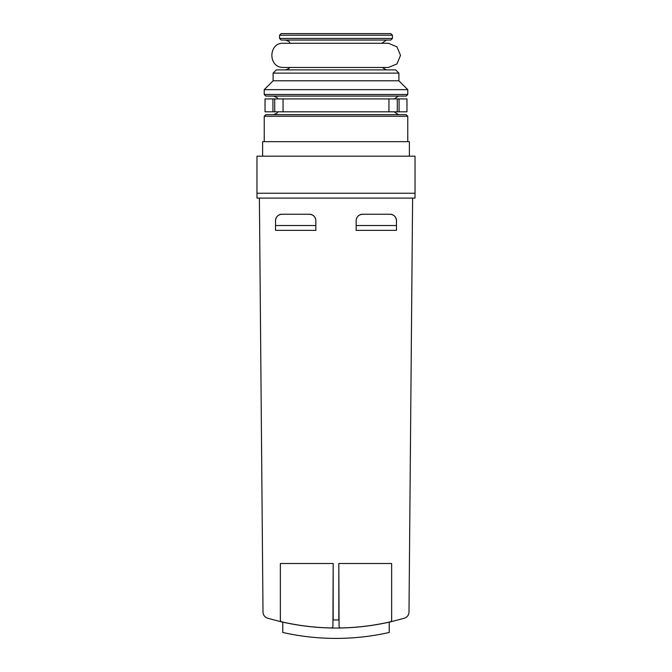 <?xml version="1.0" encoding="UTF-8"?>
<svg xmlns="http://www.w3.org/2000/svg" width="672" height="672" viewBox="0 0 672 672"><rect width="100%" height="100%" fill="white"/><g stroke="black" fill="none" stroke-linecap="round" stroke-linejoin="round"><path stroke-width="1.01" d="M391.642 621.592L404.368 618.215C407.249 617.182 408.786 615.14 408.996 612.083L412.608 198.106L259.392 198.106L263.004 612.083C263.214 615.14 264.751 617.182 267.632 618.215L280.358 621.592C317.453 630.193 354.547 630.193 391.642 621.592L391.642 563.514L338.822 563.514L338.822 619.954L333.178 619.954L333.178 563.514L280.358 563.514L280.358 621.592M315.84 225.523L315.84 230.362L275.52 230.362L275.52 225.523L315.84 225.523L315.84 220.685C315.454 216.77 313.303 214.62 309.389 214.234A6.451 6.451 0 0 1 315.84 220.685L315.84 230.362L275.52 230.362L275.52 220.685A6.451 6.451 0 0 1 281.971 214.234C278.057 214.62 275.906 216.77 275.52 220.685M281.971 214.234L309.389 214.234M396.48 225.523L396.48 230.362L356.16 230.362L356.16 225.523L396.48 225.523L396.48 220.685C396.094 216.77 393.943 214.62 390.029 214.234A6.451 6.451 0 0 1 396.48 220.685L396.48 230.362L356.16 230.362L356.16 220.685A6.451 6.451 0 0 1 362.611 214.234C358.697 214.62 356.546 216.77 356.16 220.685M362.611 214.234L390.029 214.234M389.222 622.154L389.222 632.47A241.92 241.92 0 0 1 282.778 632.47L282.778 622.154M338.822 563.514L339.066 626.338A1.613 1.613 180 0 0 340.712 627.95A241.92 241.886 180 0 0 390.39 621.802A1.613 1.613 180 0 0 391.642 620.231L391.642 563.514M339.066 619.937L339.066 625.85M332.934 625.85L333.178 563.514M280.358 563.514L280.358 620.231A1.613 1.613 180 0 0 281.61 621.802A241.92 241.886 180 0 0 331.288 627.95A1.613 1.613 180 0 0 332.934 626.338L332.934 619.937M262.618 156.173L262.618 141.658L409.382 141.658L409.382 156.173M259.392 198.106L256.973 198.106L256.973 156.173L415.027 156.173L415.027 198.106L412.608 198.106M256.973 193.234L415.027 193.234M392.448 38.438L279.552 38.438L279.552 35.213L281.165 33.6L390.835 33.6L392.448 35.213L392.448 38.438L390.835 40.051L367.45 40.051M279.552 38.438L281.165 40.051L390.835 40.051M304.55 40.051L386.4 40.051L381.839 43.277L388.416 43.277L283.584 43.277C268.481 42.16 267.49 67.847 283.584 67.469L388.416 67.469L396.967 63.924L400.512 55.373L396.967 46.822L388.408 43.277M382.208 67.469L386.4 69.888M276.326 69.888L395.674 69.888L398.899 73.114L273.101 73.114L276.326 69.888M273.101 73.114L273.101 80.774L398.899 80.774L398.899 73.114M273.101 80.774L264.23 89.645L407.77 89.645L398.899 80.774M407.77 94.483L264.23 94.483L265.843 96.096L406.157 96.096L407.77 94.483L407.77 89.645M277.906 98.918L276.948 97.541L273.504 96.096L398.496 96.096L394.094 98.918M394.094 111.821L398.496 114.643L273.504 114.643L276.948 113.198L277.906 111.821M264.23 141.658L264.23 116.256L265.843 114.643L406.157 114.643L407.77 116.256L407.77 141.658M272.924 98.918L265.037 98.918L265.037 111.821L274.714 111.821L274.714 98.918L272.924 98.918L272.924 111.821M274.714 111.821L397.286 111.821L397.286 98.918L274.714 98.918M397.286 111.821L399.076 111.821L399.076 98.918L397.286 98.918M399.076 111.821L406.963 111.821L406.963 98.918L399.076 98.918M279.552 35.213L392.448 35.213M264.23 116.256L407.77 116.256M283.055 111.821L283.055 98.918M388.945 111.821L388.945 98.918M283.584 43.277L290.161 43.277L289.044 41.496L285.6 40.051M289.792 67.469L288.943 68.552L285.6 69.888M264.23 94.483L264.23 89.645"/></g></svg>
